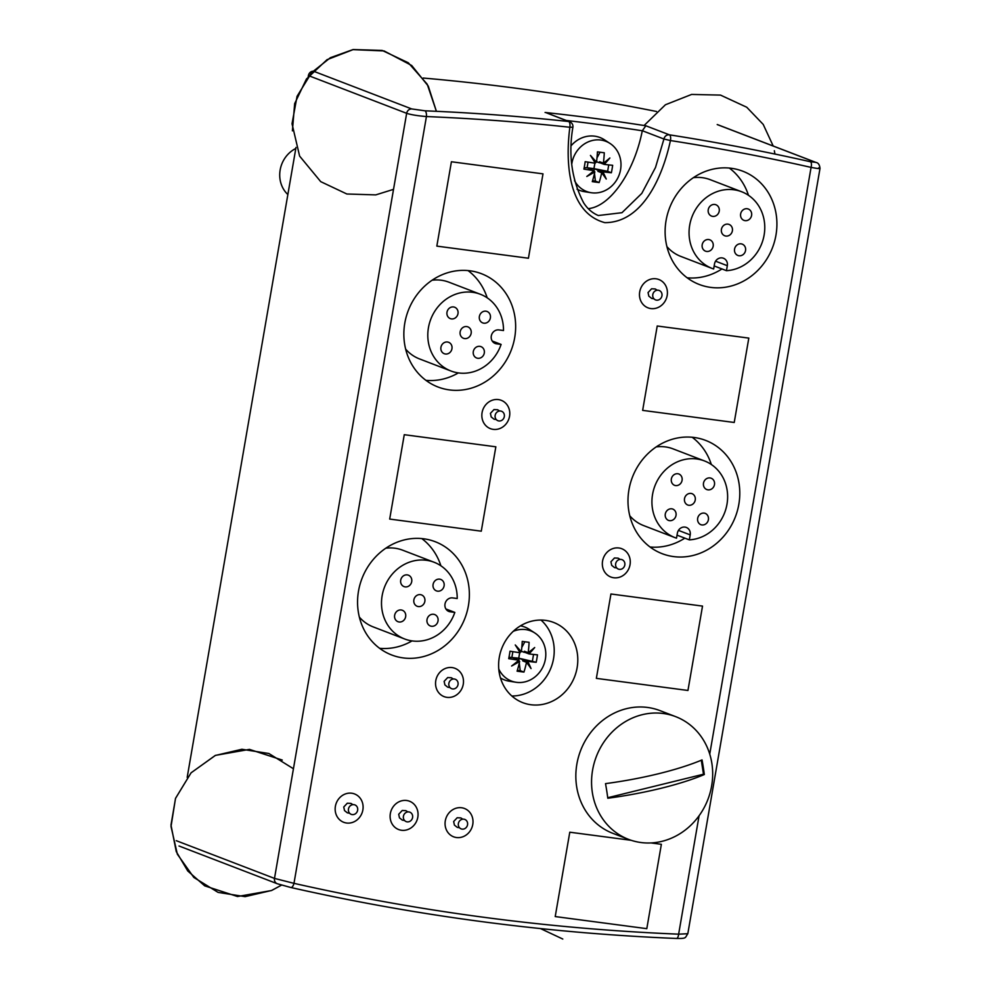 <?xml version="1.0" encoding="UTF-8"?>
<svg xmlns="http://www.w3.org/2000/svg" width="991" height="991" viewBox="0 0 991 991"><rect width="100%" height="100%" fill="white"/><g stroke="black" fill="none" stroke-linecap="round" stroke-linejoin="round"><path stroke-width="1.49" d="M277.827 883.91L290.784 887.478A5.054 2.081 -77.3 0 0 290.896 887.515A5.054 2.081 -77.3 0 0 293.98 883.34L274.495 878.41A5.054 4.596 111 0 0 277.269 883.737A5.054 4.596 111 0 0 277.282 883.737A5.054 4.596 111 0 0 277.369 883.774M816.126 162.499A5.054 4.596 111 0 0 816.014 162.462C818.318 162.834 819.644 164.84 820.003 168.47L687.816 933.72L678.637 934.166A2559.666 2327.339 -69 0 1 293.98 883.34L426.427 116.554A5.054 2.007 -87.6 0 0 424.941 110.806L411.686 108.923A5.054 4.596 111 0 0 406.657 113.321L274.495 878.41L176.262 840.678M588.258 208.643C610.258 206.574 634.141 172.161 642.292 130.775L645.847 125.783L669.433 134.838A5.054 4.596 111 0 0 663.92 139.013L670.436 140.549C663.066 174.998 643.37 222.752 604.82 222.641C567.954 212.78 565.266 162.066 569.862 127.257A2559.666 2327.339 -69 0 0 426.427 116.554C417.645 115.823 411.054 114.745 406.657 113.321L308.412 75.576L308.226 76.629M295.999 147.411L187.188 777.365M312.945 71.203A5.054 4.596 111 0 0 308.412 75.576M717.211 124.556L815.457 162.289L810.353 161.731A5.054 2.081 102.7 0 1 811.084 167.392L709.742 754.101M656.5 111.487A2564.72 2331.934 111 0 0 423.231 78.041M699.089 815.729L678.637 934.166A5.054 2.007 92.4 0 1 676.469 938.465A5.054 2.007 92.4 0 1 676.457 938.465A5.054 2.007 92.4 0 1 676.196 938.415M818.777 167.789C821.539 168.99 818.975 168.866 811.084 167.392A2559.666 2327.339 -69 0 0 670.436 140.549A5.054 2.069 -81.1 0 0 669.433 134.838A2564.72 2331.934 111 0 1 810.353 161.731M509.547 416.294A15.162 13.787 -69 0 1 490.372 428.632A15.162 13.787 -69 0 1 482.939 409.531A15.162 13.787 -69 0 1 501.248 400.314A15.162 13.787 -69 0 1 509.547 416.294A15.162 13.787 111 0 0 501.248 400.314A15.162 13.787 111 0 0 482.939 409.531A15.162 13.787 111 0 0 490.372 428.632A15.162 13.787 111 0 0 509.547 416.294M463.255 684.285A15.162 13.787 -69 0 1 444.079 696.623A15.162 13.787 -69 0 1 436.647 677.522A15.162 13.787 -69 0 1 454.956 668.306A15.162 13.787 -69 0 1 463.255 684.285A15.162 13.787 111 0 0 454.956 668.306A15.162 13.787 111 0 0 436.647 677.522A15.162 13.787 111 0 0 444.079 696.623A15.162 13.787 111 0 0 463.255 684.285M417.818 817.191A15.162 13.787 -69 0 1 398.642 829.541A15.162 13.787 -69 0 1 391.21 810.427A15.162 13.787 -69 0 1 409.518 801.223A15.162 13.787 -69 0 1 417.818 817.191A15.162 13.787 111 0 0 409.518 801.223A15.162 13.787 111 0 0 391.21 810.427A15.162 13.787 111 0 0 398.642 829.541A15.162 13.787 111 0 0 417.818 817.191M472.769 824.462A15.162 13.787 -69 0 1 453.593 836.8A15.162 13.787 -69 0 1 446.161 817.699A15.162 13.787 -69 0 1 464.469 808.483A15.162 13.787 -69 0 1 472.769 824.462A15.162 13.787 111 0 0 464.469 808.483A15.162 13.787 111 0 0 446.161 817.699A15.162 13.787 111 0 0 453.593 836.8A15.162 13.787 111 0 0 472.769 824.462M362.867 809.932A15.162 13.787 -69 0 1 343.691 822.282A15.162 13.787 -69 0 1 336.259 803.168A15.162 13.787 -69 0 1 354.567 793.952A15.162 13.787 -69 0 1 362.867 809.932A15.162 13.787 111 0 0 354.567 793.952A15.162 13.787 111 0 0 336.259 803.168A15.162 13.787 111 0 0 343.691 822.282A15.162 13.787 111 0 0 362.867 809.932M630.041 564.697A15.162 13.787 -69 0 1 610.865 577.035A15.162 13.787 -69 0 1 603.432 557.933A15.162 13.787 -69 0 1 621.753 548.717A15.162 13.787 -69 0 1 630.041 564.697A15.162 13.787 111 0 0 621.753 548.717A15.162 13.787 111 0 0 603.432 557.933A15.162 13.787 111 0 0 610.865 577.035A15.162 13.787 111 0 0 630.041 564.697M667.178 295.504A15.162 13.787 -69 0 1 648.003 307.842A15.162 13.787 -69 0 1 640.57 288.74A15.162 13.787 -69 0 1 658.879 279.524A15.162 13.787 -69 0 1 667.178 295.504A15.162 13.787 111 0 0 658.879 279.524A15.162 13.787 111 0 0 640.57 288.74A15.162 13.787 111 0 0 648.003 307.842A15.162 13.787 111 0 0 667.178 295.504M481.279 531.176L389.686 519.073L404.266 434.702L495.847 446.805L481.279 531.176L389.686 519.073L404.266 434.702L495.847 446.805L481.279 531.176M687.952 690.467L596.359 678.364L610.939 593.993L702.52 606.096L687.952 690.467L596.359 678.364L610.939 593.993L702.52 606.096L687.952 690.467M646.801 928.666L555.22 916.564L569.788 832.205L631.242 840.318L569.788 832.205L555.22 916.564L646.801 928.666L661.369 844.307L646.801 928.666M651 842.932L661.369 844.307L651 842.932M734.232 422.476L642.651 410.373L657.219 326.002L748.812 338.104L734.232 422.476L642.651 410.373L657.219 326.002L748.812 338.104L734.232 422.476M528.426 258.23L436.833 246.115L451.413 161.756L542.994 173.859L528.426 258.23L436.833 246.115L451.413 161.756L542.994 173.859L528.426 258.23M514.701 337.621A60.674 55.162 -69 0 1 437.997 386.998A60.674 55.162 -69 0 1 408.255 310.579A60.674 55.162 -69 0 1 481.515 273.727A60.674 55.162 -69 0 1 514.701 337.621M738.84 504.295A60.674 55.162 -69 0 1 662.124 553.672A60.674 55.162 -69 0 1 632.394 477.253A60.674 55.162 -69 0 1 705.642 440.4A60.674 55.162 -69 0 1 738.84 504.295M775.965 235.102A60.674 55.162 -69 0 1 699.262 284.479A60.674 55.162 -69 0 1 669.52 208.06A60.674 55.162 -69 0 1 742.779 171.208A60.674 55.162 -69 0 1 775.965 235.102M468.421 605.612A60.674 55.162 -69 0 1 391.705 654.989A60.674 55.162 -69 0 1 361.963 578.571A60.674 55.162 -69 0 1 435.222 541.718A60.674 55.162 -69 0 1 468.421 605.612M577.121 667.699A42.972 39.07 -69 0 1 522.79 702.669A42.972 39.07 -69 0 1 501.731 648.535A42.972 39.07 -69 0 1 553.61 622.435A42.972 39.07 -69 0 1 577.121 667.699M424.941 110.806A2564.72 2331.934 111 0 1 568.661 121.521A5.054 2.044 96.2 0 1 569.862 127.257L572.909 127.207A5.054 5.054 0 0 0 569.714 121.782A5.054 4.596 111 0 0 569.701 121.769A5.054 4.596 111 0 0 568.661 121.521L546.821 112.986M295.826 148.464A27.81 25.283 111 0 0 280.156 169.956A27.81 25.283 111 0 0 287.861 194.546M487.188 297.82A60.674 55.162 111 0 0 468.062 270.593M425.907 380.333A60.674 55.162 111 0 0 458.35 372.913M711.327 464.494A60.674 55.162 111 0 0 692.189 437.266M650.034 546.995A60.674 55.162 111 0 0 684.831 538.138M748.453 195.289A60.674 55.162 111 0 0 729.326 168.061M687.172 277.802A60.674 55.162 111 0 0 721.956 268.945M440.896 565.799A60.674 55.162 111 0 0 421.77 538.571M379.615 648.312A60.674 55.162 111 0 0 412.058 640.892M511.827 695.992A42.972 39.07 111 0 0 553.548 658.643A42.972 39.07 111 0 0 540.999 620.056M661.951 295.801A5.054 4.596 -69 0 1 654.333 299.183A5.054 4.596 -69 0 1 655.819 290.598A5.054 4.596 -69 0 1 661.951 295.801M504.32 416.592A5.054 4.596 -69 0 1 496.702 419.986A5.054 4.596 -69 0 1 498.188 411.389A5.054 4.596 -69 0 1 504.32 416.592M624.813 564.994A5.054 4.596 -69 0 1 617.207 568.388A5.054 4.596 -69 0 1 618.694 559.791A5.054 4.596 -69 0 1 624.813 564.994M458.028 684.583A5.054 4.596 -69 0 1 450.422 687.965A5.054 4.596 -69 0 1 451.908 679.368A5.054 4.596 -69 0 1 458.028 684.583M467.541 824.76A5.054 4.596 -69 0 1 459.923 828.142A5.054 4.596 -69 0 1 461.41 819.545A5.054 4.596 -69 0 1 467.541 824.76M412.59 817.488A5.054 4.596 -69 0 1 404.972 820.882A5.054 4.596 -69 0 1 406.459 812.286A5.054 4.596 -69 0 1 412.59 817.488M357.64 810.229A5.054 4.596 -69 0 1 350.021 813.623A5.054 4.596 -69 0 1 351.508 805.026A5.054 4.596 -69 0 1 357.64 810.229M726.465 270.679L727.32 265.699A7.073 6.442 111 0 0 723.455 258.242A7.073 6.442 111 0 0 714.499 264.002L713.644 268.982A41.089 37.361 -69 0 1 712.182 268.462A41.089 37.361 -69 0 1 692.04 216.707A41.089 37.361 -69 0 1 741.64 191.746A41.089 37.361 -69 0 1 763.974 235.858A41.089 37.361 -69 0 1 726.465 270.679L714.164 265.947M741.64 191.746L710.213 179.681A41.089 37.361 111 0 0 693.366 177.686M666.906 246.586A41.089 37.361 111 0 0 680.743 256.384L712.182 268.462M712.715 216.385A6.07 5.512 111 0 0 715.923 204.765A6.07 5.512 111 0 0 708.59 208.444A6.07 5.512 111 0 0 712.715 216.385M745.108 220.646A6.07 5.512 111 0 0 748.304 209.027A6.07 5.512 111 0 0 743.956 220.361A6.07 5.512 111 0 0 745.108 220.646M739.038 255.752A6.07 5.512 111 0 0 742.247 244.133A6.07 5.512 111 0 0 734.913 247.812A6.07 5.512 111 0 0 739.038 255.752M725.883 236.056A6.07 5.512 111 0 0 729.091 224.437A6.07 5.512 111 0 0 721.758 228.128A6.07 5.512 111 0 0 725.883 236.056M706.657 251.454A6.07 5.512 111 0 0 709.866 239.834A6.07 5.512 111 0 0 702.532 243.526A6.07 5.512 111 0 0 706.657 251.454M503.502 330.523L498.907 329.916A7.073 6.442 111 0 0 491.462 335.28A7.073 6.442 111 0 0 495.166 343.468A7.073 6.442 111 0 0 496.503 343.815L501.099 344.422A41.089 37.361 -69 0 1 450.917 370.981A41.089 37.361 -69 0 1 430.775 319.238A41.089 37.361 -69 0 1 480.387 294.277A41.089 37.361 -69 0 1 503.502 330.523M492.217 341.003L501.099 344.422M480.387 294.277L448.948 282.2A41.089 37.361 111 0 0 432.101 280.218M405.641 349.105A41.089 37.361 111 0 0 419.478 358.903L450.917 370.981M451.933 348.77A6.07 5.512 111 0 0 441.28 346.07A6.07 5.512 111 0 0 444.253 353.713A6.07 5.512 111 0 0 451.933 348.77M457.978 313.676A6.07 5.512 111 0 0 447.337 310.963A6.07 5.512 111 0 0 450.31 318.606A6.07 5.512 111 0 0 457.978 313.676M490.372 317.95A6.07 5.512 111 0 0 479.718 315.249A6.07 5.512 111 0 0 482.691 322.893A6.07 5.512 111 0 0 490.372 317.95M471.146 333.36A6.07 5.512 111 0 0 460.493 330.647A6.07 5.512 111 0 0 463.478 338.29A6.07 5.512 111 0 0 471.146 333.36M484.289 353.044A6.07 5.512 111 0 0 473.648 350.343A6.07 5.512 111 0 0 476.621 357.986A6.07 5.512 111 0 0 484.289 353.044M689.327 539.872L690.194 534.892A7.073 6.442 111 0 0 686.317 527.435A7.073 6.442 111 0 0 677.373 533.195L676.506 538.175A41.089 37.361 -69 0 1 675.044 537.655A41.089 37.361 -69 0 1 654.902 485.912A41.089 37.361 -69 0 1 704.514 460.951A41.089 37.361 -69 0 1 726.837 505.051A41.089 37.361 -69 0 1 689.327 539.872L677.026 535.152M704.514 460.951L673.075 448.873A41.089 37.361 111 0 0 656.24 446.891M629.78 515.778A41.089 37.361 111 0 0 643.617 525.577L675.044 537.655M675.589 485.578A6.07 5.512 111 0 0 678.785 473.958A6.07 5.512 111 0 0 674.437 485.28A6.07 5.512 111 0 0 675.589 485.578M707.97 489.851A6.07 5.512 111 0 0 711.179 478.232A6.07 5.512 111 0 0 703.845 481.911A6.07 5.512 111 0 0 707.97 489.851M701.913 524.945A6.07 5.512 111 0 0 705.109 513.326A6.07 5.512 111 0 0 700.761 524.648A6.07 5.512 111 0 0 701.913 524.945M688.757 505.261A6.07 5.512 111 0 0 691.953 493.642A6.07 5.512 111 0 0 687.605 504.964A6.07 5.512 111 0 0 688.757 505.261M669.532 520.659A6.07 5.512 111 0 0 672.728 509.04A6.07 5.512 111 0 0 668.38 520.362A6.07 5.512 111 0 0 669.532 520.659M457.21 598.514L452.614 597.907A7.073 6.442 111 0 0 445.17 603.271A7.073 6.442 111 0 0 448.873 611.459A7.073 6.442 111 0 0 450.211 611.794L454.819 612.413A41.089 37.361 -69 0 1 404.625 638.972A41.089 37.361 -69 0 1 384.483 587.217A41.089 37.361 -69 0 1 434.095 562.256A41.089 37.361 -69 0 1 457.21 598.514M445.925 608.994L454.819 612.413M434.095 562.256L402.656 550.191A41.089 37.361 111 0 0 385.821 548.209M359.349 617.096A41.089 37.361 111 0 0 373.186 626.894L404.625 638.972M405.641 616.761A6.07 5.512 111 0 0 394.988 614.048A6.07 5.512 111 0 0 397.973 621.691A6.07 5.512 111 0 0 405.641 616.761M411.699 581.655A6.07 5.512 111 0 0 401.045 578.955A6.07 5.512 111 0 0 404.018 586.598A6.07 5.512 111 0 0 411.699 581.655M444.079 585.941A6.07 5.512 111 0 0 433.426 583.228A6.07 5.512 111 0 0 436.412 590.871A6.07 5.512 111 0 0 444.079 585.941M424.854 601.339A6.07 5.512 111 0 0 414.213 598.638A6.07 5.512 111 0 0 417.186 606.281A6.07 5.512 111 0 0 424.854 601.339M438.01 621.035A6.07 5.512 111 0 0 427.356 618.334A6.07 5.512 111 0 0 430.329 625.965A6.07 5.512 111 0 0 438.01 621.035M574.507 180.597A26.868 24.428 111 0 0 591.144 192.712A26.868 24.428 111 0 0 620.577 169.634A26.868 24.428 111 0 0 610.06 143.472L604.374 139.768A28.318 25.741 111 0 0 571.299 145.541M610.06 143.472A26.868 24.428 111 0 0 571.906 163.205A26.868 24.428 111 0 0 571.795 163.899M601.091 162.276L599.394 162.797L599.58 161.706L603.37 163.156A50.541 16.649 -28.6 0 0 609.874 157.99A50.541 18.631 141 0 1 604.188 164.382A50.417 4.472 9.8 0 0 612.661 165.299A48.237 19.622 97.5 0 1 612.079 169.04A48.237 19.622 97.5 0 1 611.385 172.744A50.417 4.472 -170.2 0 1 602.9 171.827A50.541 12.871 56.1 0 1 606.244 179.037A50.541 9.786 -133.5 0 0 601.698 172.793A50.417 20.501 97.5 0 1 599.146 182.542A48.237 4.274 -170.2 0 1 592.284 181.638A50.417 20.501 -82.5 0 0 594.835 171.877A50.541 16.649 151.4 0 1 586.808 176.472A50.541 18.631 -39 0 0 594.018 170.65A50.417 4.472 -170.2 0 1 583.91 169.114A48.237 19.622 -82.5 0 0 584.603 165.41A48.237 19.622 -82.5 0 0 585.185 161.669A50.417 4.472 9.8 0 0 595.294 163.205A50.541 12.871 -123.9 0 0 590.45 155.414A50.541 9.786 46.5 0 1 596.495 162.251L594.191 161.36M604.188 164.382L600.41 162.933M601.698 172.793L597.92 171.332L598.106 170.241L602.9 171.827M599.121 170.378L600.1 172.174M593.275 171.282L594.835 171.877M594.018 170.65L591.206 169.572M596.495 162.251A50.417 20.501 -82.5 0 0 597.424 151.858A48.237 4.274 9.8 0 0 604.287 152.775A50.417 20.501 97.5 0 1 603.37 163.156M596.57 161.706L599.394 162.797M584.182 167.714L587.081 167.739L591.243 169.337M588.059 162.128L587.081 167.739L593.919 168.631L594.278 171.666M598.106 170.241L593.956 168.643L594.91 163.156M594.984 162.685L595.145 161.731M593.956 168.643L607.632 171.307L608.734 164.902M607.632 171.307L611.385 172.744M600.05 152.23L596.991 157.879M595.12 161.719L594.959 162.635M594.873 163.143L593.919 168.631M594.489 173.437L595.393 181.105L599.146 182.542M592.556 180.734L595.393 181.105M577.035 189.182A28.318 25.741 111 0 0 584.442 191.659L591.144 192.712M500.443 677.918A28.318 25.741 111 0 0 509.25 681.201L515.952 682.254A26.868 24.428 111 0 0 545.384 659.176A26.868 24.428 111 0 0 534.867 633.014A26.868 24.428 111 0 0 513.227 631.341M498.758 669.012A26.868 24.428 111 0 0 515.952 682.254M518.082 660.824L519.643 661.418A50.541 16.649 151.4 0 1 511.616 666.014A50.541 18.631 -39 0 0 518.826 660.192A50.417 4.472 -170.2 0 1 508.717 658.656A48.237 19.622 -82.5 0 0 509.411 654.952A48.237 19.622 -82.5 0 0 510.006 651.211A50.417 4.472 9.8 0 0 520.102 652.747A50.541 12.871 -123.9 0 0 515.258 644.955A50.541 9.786 46.5 0 1 521.303 651.793A50.417 20.501 -82.5 0 0 522.232 641.4A48.237 4.274 9.8 0 0 529.095 642.317A50.417 20.501 97.5 0 1 528.178 652.697A50.541 16.649 -28.6 0 0 534.682 647.519A50.541 18.631 141 0 1 528.996 653.924A50.417 4.472 9.8 0 0 537.469 654.84A48.237 19.622 97.5 0 1 536.887 658.581A48.237 19.622 97.5 0 1 536.193 662.285A50.417 4.472 -170.2 0 1 527.707 661.369A50.541 12.871 56.1 0 1 531.052 668.578A50.541 9.786 -133.5 0 0 526.506 662.335L522.728 660.873L522.914 659.783L527.707 661.369M518.826 660.192L516.014 659.114M521.303 651.793L518.999 650.901M525.899 651.818L524.202 652.338L524.4 651.248L528.178 652.697M528.996 653.924L525.218 652.474M523.929 659.919L524.908 661.715M526.506 662.335A50.417 20.501 97.5 0 1 523.954 672.084A48.237 4.274 -170.2 0 1 517.091 671.18A50.417 20.501 -82.5 0 0 519.643 661.418M536.193 662.285L518.764 658.185L519.718 652.697M522.914 659.783L518.764 658.185M512.867 651.669L511.901 657.281L516.051 658.879M519.086 661.208L518.727 658.173L508.99 657.256M521.377 651.248L524.202 652.338M533.542 654.444L532.44 660.848M519.928 651.26L519.767 652.177L519.953 651.273M521.799 647.42L524.858 641.772M518.727 658.173L519.68 652.685M523.954 672.084L520.201 670.647L519.296 662.979M520.201 670.647L517.364 670.275M534.867 633.014L529.182 629.31A28.318 25.741 111 0 0 520.448 625.854M704.316 774.541A116.678 25.952 171.1 0 1 607.793 798.238A104.179 36.655 -103.8 0 0 605.513 783.633A116.678 25.952 -8.9 0 0 702.037 759.924A104.179 36.655 76.2 0 1 704.316 774.541L703.486 774.219L701.294 760.233M607.731 797.73L703.486 774.219M592.37 792.676A65.728 59.77 111 0 0 628.542 839.365A65.728 59.77 111 0 0 707.908 799.44A65.728 59.77 111 0 0 675.689 716.654A65.728 59.77 111 0 0 614.618 729.636A65.728 59.77 111 0 0 592.37 792.676M675.689 716.654L659.969 710.609A65.728 59.77 111 0 0 598.911 723.591A65.728 59.77 111 0 0 576.651 786.643A65.728 59.77 111 0 0 612.822 833.332L628.542 839.365M411.686 108.923L313.453 71.191M645.847 125.783A2564.72 2331.934 111 0 0 545.075 112.466M717.769 124.717L816.014 162.462A5.054 4.596 111 0 0 816.002 162.45A5.054 4.596 111 0 0 815.457 162.289M642.304 130.713L663.92 139.013M566.245 120.456A2559.666 2327.339 -69 0 1 642.292 130.775M663.933 139.025L655.509 167.454L641.796 193.394L621.976 212.693L598.304 215.53C592.259 212.966 587.366 208.705 583.612 202.771C571.745 179.854 568.177 154.67 572.897 127.207M715.576 261.178L727.32 265.699M493.939 342.824L496.503 343.815M678.451 530.383L690.194 534.892M447.659 610.815L450.211 611.794M687.828 933.72C684.744 937.982 687.023 938.576 676.457 938.465C545.942 933.064 417.422 916.08 290.908 887.515L277.282 883.737L179.024 846.004M569.701 121.782L546.574 112.9M653.924 298.799L651.694 298.427L648.832 296.148L648.052 292.568L651.607 288.777L655.249 288.963L657.219 290.214M496.305 419.589L494.063 419.218L491.202 416.938L490.421 413.358L493.976 409.58L497.618 409.754L499.6 411.005M616.798 567.992L614.569 567.62L611.695 565.341L610.927 561.761L614.47 557.983L618.111 558.156L620.093 559.407M450.013 687.568L447.771 687.209L444.909 684.93L444.129 681.35L447.684 677.559L451.326 677.745L453.308 678.996M459.514 827.745L457.285 827.386L454.423 825.107L453.643 821.527L457.198 817.736L460.84 817.922L462.809 819.173M404.576 820.486L402.334 820.127L399.472 817.848L398.692 814.268L402.247 810.477L405.889 810.663L407.871 811.914M349.625 813.227L347.383 812.868L344.521 810.576L343.741 806.996L347.296 803.218L350.938 803.391L352.92 804.655M774.95 154.051L774.343 150.719M773.203 146.011L763.206 124.408L746.743 107.239L720.519 95.099L691.619 94.43L665.432 104.761L644.088 125.51M393.514 189.355L375.762 194.893L346.862 194.001L320.725 181.65L299.616 156.095L292.023 123.764L297.052 96.313L311.694 72.541L330.387 57.701L352.808 49.637L384.062 50.925L411.711 65.505L428.273 86.106L436.387 111.302L427.22 84.21L408.329 62.792L382.192 50.442L353.291 49.55L327.018 59.695L306.442 78.995L294.661 103.634L292.395 130.824M293.435 768.743L268.883 753.507L241.878 749.27L215.22 755.489L191.052 772.844L175.543 798.312L170.985 825.057L176.262 851.616L187.77 871.002L204.716 885.855L237.518 896.521L271.522 890.525L281.568 885.112L271.745 890.426L245.099 896.644L218.094 892.395L193.84 877.456L177.352 854.205L171.022 826.531L175.494 798.449L191.09 772.807L215.456 755.377L249.459 749.382L282.262 760.06M540.467 928.567L562.789 939.034"/></g></svg>
